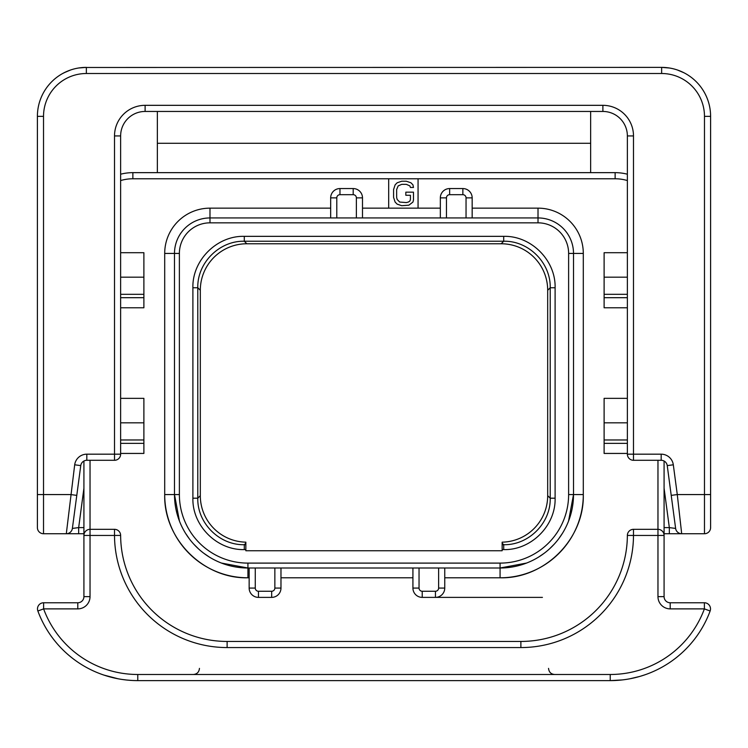 <?xml version="1.0" encoding="UTF-8"?>
<svg xmlns="http://www.w3.org/2000/svg" width="748" height="748" viewBox="0 0 748 748"><rect width="100%" height="100%" fill="white"/><g stroke="black" fill="none" stroke-linecap="round" stroke-linejoin="round"><path stroke-width="1.12" d="M664.084 488.238L669.338 527.611L675.622 528.425A6.124 6.124 0 0 0 681.69 533.735L664.084 533.735L681.69 533.735L677.277 494.568L704.476 494.568L704.476 116.351A42.842 42.842 0 0 0 661.643 73.51L86.357 73.51A42.842 42.842 0 0 0 43.524 116.351L43.524 533.735L66.31 533.735A6.124 6.124 90 0 0 72.378 528.425L80.756 465.602L72.378 528.425L78.662 527.611L78.662 533.735L83.916 533.735M664.084 527.611L669.338 527.611L669.338 533.735L704.476 533.735A6.124 6.124 0 0 0 710.6 527.611L710.6 116.351A48.957 48.957 0 0 0 661.643 67.385L83.383 67.479M681.69 533.735A6.124 6.124 -7.6 0 1 675.622 528.425L671.218 495.372L677.277 494.568L673.312 464.798A12.239 12.239 0 0 0 661.176 454.176L661.176 460.291A6.124 6.124 0 0 1 667.244 465.602L675.622 528.425L667.244 465.602A6.124 6.124 0 0 0 661.176 460.291L633.491 460.291L633.491 135.93A30.603 30.603 0 0 0 602.888 105.328L145.112 105.328A30.603 30.603 0 0 0 114.509 135.93L114.509 454.176L86.824 454.176A12.239 12.239 0 0 0 74.688 464.798L66.31 533.735L78.662 533.735L66.366 533.735M661.176 454.176L627.366 454.176A6.124 6.124 0 0 0 633.491 460.291A6.124 6.124 0 0 1 627.366 454.176L627.366 135.93A24.478 24.478 0 0 0 602.888 111.452L145.112 111.452A24.478 24.478 0 0 0 120.634 135.93L120.634 454.176L114.509 454.176L114.509 460.291L86.824 460.291A6.124 6.124 0 0 0 80.756 465.602L74.688 464.798M590.649 172.648L590.649 111.452M590.649 143.279L157.351 143.279M80.466 67.741L86.357 67.385A48.957 48.957 0 0 0 37.4 116.351L37.4 527.611L37.4 494.568L70.723 494.568L76.782 495.372M70.34 70.078L65.394 72.098M65.244 72.173L64.188 72.696M86.357 73.51L86.357 67.385L78.942 67.956L86.357 67.385A48.957 48.957 0 0 0 37.4 116.351L43.524 116.351L43.524 134.49M70.536 70.013L64.122 72.734M80.634 67.722L79.999 67.806L80.634 67.722M68.704 70.686L66.89 71.425L68.704 70.686M66.647 71.528L62.654 73.51L66.647 71.528M43.524 533.735A6.124 6.124 0 0 1 37.4 527.611A6.124 6.124 0 0 0 43.524 533.735M72.378 528.425A6.124 6.124 0 0 1 66.31 533.735M83.916 461.03L83.916 596.642A6.124 6.124 0 0 1 77.792 602.766L43.608 602.766A6.124 6.124 0 0 0 37.867 611.004A106.487 106.487 0 0 0 137.772 680.615L610.228 680.615A106.487 106.487 0 0 0 710.133 611.004A6.124 6.124 0 0 0 704.392 602.766L670.208 602.766A6.124 6.124 0 0 1 664.084 596.642L664.084 461.03M627.366 180.558A42.842 42.842 0 0 0 615.127 178.772L615.127 172.648A48.957 48.957 0 0 1 627.366 174.209A48.957 48.957 0 0 0 615.127 172.648L132.873 172.648A48.957 48.957 0 0 0 120.634 174.209M615.127 178.772L418.067 178.772L418.067 208.15M418.067 178.772L388.689 178.772L388.689 208.15M330.672 208.15L209.982 208.15A45.291 45.291 0 0 0 164.7 253.432L164.7 494.568A83.234 83.234 0 0 0 247.925 577.793L249.149 577.793M444.751 577.793L500.075 577.793A83.234 83.234 0 0 0 583.3 494.568L583.3 253.432A45.291 45.291 0 0 0 538.018 208.15L472.166 208.15M440.338 208.15L362.49 208.15M89.171 529.388L88.301 529.575M87.441 529.902L86.59 530.388M86.506 530.444L85.777 531.052M85.038 531.903L84.44 532.95M84.047 534.156L83.916 535.446L90.031 535.446L90.031 529.322A6.124 6.124 0 0 0 83.916 535.446A6.124 6.124 0 0 1 90.031 529.322L114.509 529.322L114.509 535.446L120.634 535.418A6.124 6.124 0 0 0 114.509 529.322A6.124 6.124 0 0 1 120.634 535.418A106.487 106.487 0 0 0 227.121 641.447L520.879 641.447A106.487 106.487 0 0 0 627.366 535.418A106.487 106.487 0 0 1 520.879 641.447L520.879 647.562L227.121 647.562L227.121 641.447M227.121 647.562A112.611 112.611 0 0 1 114.509 535.446L90.031 535.446L90.031 596.642A12.239 12.239 0 0 1 77.792 608.881L43.608 608.881A100.372 100.372 0 0 0 137.772 674.49L610.228 674.49A100.372 100.372 0 0 0 704.392 608.881L710.133 611.004A6.124 6.124 0 0 0 704.392 602.766L670.189 602.766L670.208 608.881A12.239 12.239 0 0 1 657.969 596.642L657.969 535.446L664.084 535.446A6.124 6.124 0 0 0 657.969 529.322L633.491 529.322A6.124 6.124 0 0 0 627.366 535.418L633.491 535.446L633.491 529.322M670.208 608.881L704.392 608.881L704.392 602.766A6.124 6.124 0 0 1 710.133 611.004M520.879 647.562A112.611 112.611 0 0 0 633.491 535.446L657.969 535.446L657.969 460.291M664.084 535.446L663.953 534.156M663.56 532.95L662.962 531.903M662.223 531.052L661.494 530.444M661.41 530.388L660.559 529.902M659.699 529.575L658.829 529.388M610.228 674.49L610.228 680.615L615.688 680.474M625.777 679.474L624.879 679.595M630.068 678.745L639.493 676.51M639.568 676.491L641.55 675.902M641.625 675.883L643.149 675.397M643.187 675.388L644.346 675.005M644.411 674.976L645.169 674.715M645.178 674.715L643.673 675.229M642.897 675.481L640.232 676.295M638.951 676.669L630.096 678.745M610.228 680.615L622.448 679.913M638.614 676.762L639.147 676.613M640.213 676.304L644.524 674.939M644.608 674.911L643.682 675.22L644.608 674.911M642.812 675.509L640.335 676.267L642.812 675.509M610.527 680.615L613.659 680.558M616.782 680.409L622.317 679.923M640.269 676.285L642.719 675.538M643.626 675.238L644.262 675.033M137.51 680.615L135.659 680.596L137.51 680.615M131.087 680.4L126.543 680.016L131.087 680.4M117.932 678.745L103.897 675.079M110.788 677.136L106.487 675.912L110.779 677.136M102.925 674.752L103.579 674.976L102.925 674.752M103.682 675.014L104.365 675.238M111.302 677.267L117.904 678.745L111.302 677.267M122.223 679.474L127.067 680.072M132.312 680.474L135.659 680.596M104.393 675.248L103.72 675.023M102.186 674.49L104.767 675.369M131.629 680.437L126.543 680.016M104.832 675.388L108.376 676.473M108.488 676.51L111.05 677.202M111.125 677.221L117.904 678.745M90.031 596.642L83.916 596.642A6.124 6.124 0 0 1 77.792 602.766L43.608 602.766A6.124 6.124 0 0 0 37.867 611.004A106.487 106.487 0 0 0 137.772 680.615L137.772 674.49M37.867 611.004L43.608 608.881L43.608 602.766M542.422 597.381L435.448 597.381L542.422 597.381M249.149 568.003L249.149 588.078A9.303 9.303 0 0 0 258.453 597.381L271.674 597.381A9.303 9.303 0 0 0 280.977 588.078L280.977 568.003M413.476 199.968L413.476 192.161L405.827 192.161L405.827 195.284L410.418 195.284L410.418 199.454L409.904 201.016L408.371 202.054L406.332 202.577L399.703 202.054L397.151 199.454L396.646 197.369L396.646 189.553L398.17 185.906L401.741 184.345L406.332 184.345L409.904 185.906L410.418 187.468L413.476 187.468L412.961 184.868L410.923 182.783L406.332 181.222L401.741 181.222L397.151 182.783L395.112 184.868L393.588 189.553L393.588 197.369L395.112 202.054L397.151 204.139L401.741 205.7L408.885 205.176L412.961 202.054L413.476 199.968M472.166 217.939L472.166 197.865A9.303 9.303 0 0 0 462.862 188.561L449.642 188.561A9.303 9.303 0 0 0 440.338 197.865L440.338 217.939M568.555 521.094L573.51 494.568L573.51 253.432A35.493 35.493 0 0 0 538.018 217.939L209.982 217.939A35.493 35.493 0 0 0 174.49 253.432L174.49 494.568L179.445 521.094M221.399 563.048L247.925 568.003L500.075 568.003L500.075 577.793C544.544 578.943 584.45 539.037 583.3 494.568L573.51 494.568A73.444 73.444 0 0 1 500.075 568.003L526.601 563.048M532.81 560.308L535.175 559.074M538.738 557.008L544.329 553.174M549.546 548.836L554.343 544.039M558.681 538.822L562.515 533.221M564.581 529.668L565.815 527.303M164.7 494.568C163.55 539.037 203.456 578.943 247.925 577.793L247.925 568.003A73.444 73.444 0 0 1 174.49 494.568L164.7 494.568M182.185 527.303L183.419 529.668M185.485 533.221L189.319 538.822M193.657 544.039L198.454 548.836M203.671 553.174L209.262 557.008M212.825 559.074L215.19 560.308M362.49 217.939L362.49 197.865A9.303 9.303 0 0 0 353.196 188.561L339.975 188.561A9.303 9.303 0 0 0 330.672 197.865L330.672 217.939M555.11 498.196C555.848 525.62 531.136 550.341 503.703 549.602L502.151 549.602L502.151 550.743L245.849 550.743L245.849 549.602L244.297 549.602C216.873 550.341 192.152 525.629 192.891 498.196L192.891 287.756C192.152 260.323 216.864 235.601 244.297 236.34L503.703 236.34C531.127 235.601 555.848 260.323 555.11 287.756L555.11 498.196L550.21 498.196C550.846 523.058 528.584 545.329 503.703 544.703L502.151 544.703L502.151 542.169A46.516 46.516 0 0 0 547.686 495.662L547.686 290.28A46.516 46.516 0 0 0 501.169 243.764L246.831 243.764A46.516 46.516 0 0 0 200.314 290.28L200.314 495.662A46.516 46.516 0 0 0 245.849 542.169L245.849 549.602M502.151 549.602L502.151 544.703M280.977 577.793L412.924 577.793M412.924 568.003L412.924 588.078A9.303 9.303 0 0 0 422.227 597.381L435.448 597.381A9.303 9.303 0 0 0 444.751 588.078L444.751 568.003M120.634 454.176A6.124 6.124 0 0 1 114.509 460.291A6.124 6.124 0 0 0 120.634 454.176M120.634 398.357L143.887 398.357L143.887 453.438L120.634 453.438M120.634 439.974L143.887 439.974M120.634 252.702L143.887 252.702L143.887 307.783L120.634 307.783M120.634 294.319L143.887 294.319M667.534 67.741L664.617 67.479M683.812 72.696L682.756 72.173M682.606 72.098L677.66 70.078M679.296 70.686L681.11 71.425L679.296 70.686M683.878 72.734L677.464 70.013M669.264 67.984L661.643 67.385L669.264 67.984M627.366 277.181L604.113 277.181L604.113 252.702L627.366 252.702M604.113 277.181L604.113 307.783L627.366 307.783M627.366 294.319L604.113 294.319M627.366 422.835L604.113 422.835L604.113 398.357L627.366 398.357M604.113 422.835L604.113 453.438L627.366 453.438M627.366 439.974L604.113 439.974M157.351 111.452L157.351 172.648M83.916 488.238L78.662 527.611L83.916 527.611M90.031 460.291L90.031 529.322M388.689 178.772L132.873 178.772A42.842 42.842 0 0 0 120.634 180.558M132.873 178.772L132.873 172.648M657.969 596.642L664.084 596.642M77.792 608.881L77.792 602.766M466.041 217.939L466.041 197.865A3.179 3.179 0 0 0 462.862 194.686L449.642 194.686A3.179 3.179 0 0 0 446.463 197.865L446.463 217.939M446.463 197.865L440.338 197.865M449.642 194.686L449.642 188.561M462.862 194.686L462.862 188.561A9.303 9.303 0 0 1 472.166 197.865L466.041 197.865M568.62 253.432A30.603 30.603 0 0 0 538.018 222.839L209.982 222.839A30.603 30.603 0 0 0 179.38 253.432L179.38 494.568A68.545 68.545 0 0 0 247.925 563.104L500.075 563.104A68.545 68.545 0 0 0 568.62 494.568L568.62 253.432L583.3 253.432M573.51 253.432A35.493 35.493 0 0 0 538.018 217.939L538.018 208.15M500.075 563.104L500.075 568.003A73.444 73.444 0 0 0 573.51 494.568L568.62 494.568M255.274 568.003L255.274 588.078A3.179 3.179 0 0 0 258.453 591.257L271.674 591.257A3.179 3.179 0 0 0 274.853 588.078L274.853 568.003M274.853 588.078L280.977 588.078M271.674 591.257L271.674 597.381M258.453 591.257L258.453 597.381A9.303 9.303 0 0 1 249.149 588.078L255.274 588.078M179.38 494.568L174.49 494.568A73.444 73.444 0 0 0 247.925 568.003L247.925 563.104M209.982 222.839L209.982 217.939A35.493 35.493 0 0 0 174.49 253.432L164.7 253.432M209.982 217.939L209.982 208.15M356.375 217.939L356.375 197.865A3.179 3.179 0 0 0 353.196 194.686L339.975 194.686A3.179 3.179 0 0 0 336.787 197.865L336.787 217.939M336.787 197.865L330.672 197.865M339.975 194.686L339.975 188.561M353.196 194.686L353.196 188.561A9.303 9.303 0 0 1 362.49 197.865L356.375 197.865M538.018 222.839L538.018 217.939M179.38 253.432L174.49 253.432M503.703 549.602L503.703 544.703L502.151 543.16M245.849 544.703L244.297 544.703C219.435 545.329 197.163 523.076 197.79 498.196L197.79 287.756C197.154 262.894 219.416 240.613 244.297 241.239L503.703 241.239C528.565 240.613 550.837 262.866 550.21 287.756L550.21 498.196L547.686 495.662M244.297 549.602L244.297 544.703L245.849 543.16M192.891 498.196L197.79 498.196L200.314 495.662M192.891 287.756L197.79 287.756L200.314 290.28M244.297 236.34L244.297 241.239L246.831 243.764M503.703 236.34L503.703 241.239L501.169 243.764M555.11 287.756L550.21 287.756L547.686 290.28M419.039 568.003L419.039 588.078L412.924 588.078A9.303 9.303 0 0 0 422.227 597.381L422.227 591.257L435.448 591.257A3.179 3.179 0 0 0 438.627 588.078L438.627 568.003M419.039 588.078A3.179 3.179 0 0 0 422.227 591.257M438.627 588.078L444.751 588.078A9.303 9.303 0 0 1 435.448 597.381L435.448 591.257M633.491 135.93L627.366 135.93A24.478 24.478 0 0 0 602.888 111.452L602.888 105.328M145.112 111.452L145.112 105.328M120.634 135.93L114.509 135.93M86.824 454.176L86.824 460.291A6.124 6.124 0 0 0 80.756 465.602M143.887 443.349L120.634 443.349M143.887 422.835L120.634 422.835M143.887 297.695L120.634 297.695M143.887 277.181L120.634 277.181M667.244 465.602L673.312 464.798M704.476 533.735L704.476 494.568L710.6 494.568M704.476 116.351L710.6 116.351M661.643 73.51L661.643 67.385M627.366 297.695L604.113 297.695M627.366 443.349L604.113 443.349M680.044 533.511L679.212 533.212M678.081 532.557L677.379 531.959M68.077 533.474L68.835 533.193M70.116 532.408L70.817 531.753M554.661 674.49C550.977 674.163 548.939 672.125 548.546 668.375M193.339 674.49C197.023 674.163 199.062 672.125 199.454 668.375"/></g></svg>
